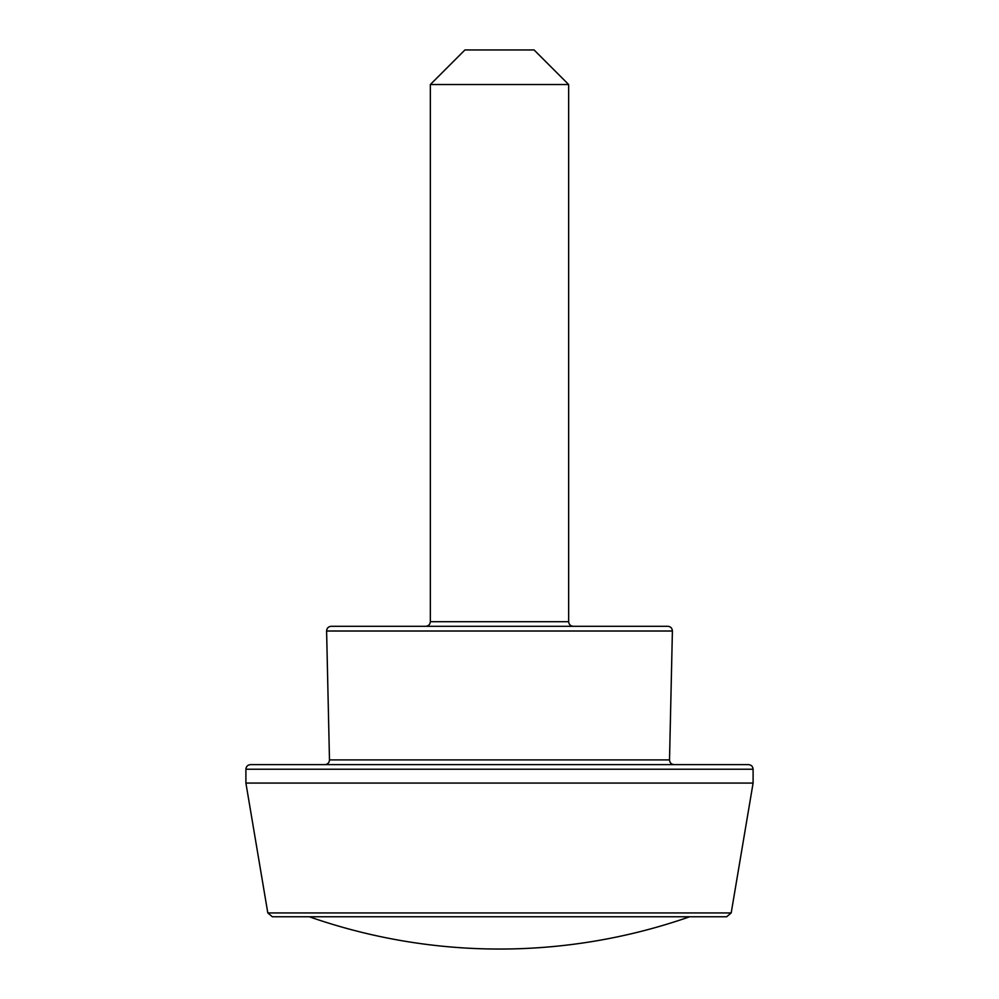 <?xml version="1.0" encoding="UTF-8"?>
<svg xmlns="http://www.w3.org/2000/svg" width="999" height="999" viewBox="0 0 999 999"><rect width="100%" height="100%" fill="white"/><g stroke="black" fill="none" stroke-linecap="round" stroke-linejoin="round"><path stroke-width="1.5" d="M672.402 631.006C672.177 628.159 670.641 626.585 667.794 626.298L331.206 626.298C328.359 626.585 326.823 628.159 326.598 631.006L672.402 631.006L669.517 759.914L329.483 759.914C329.258 762.761 327.722 764.335 324.875 764.622L674.125 764.622C671.278 764.335 669.742 762.761 669.517 759.914M573.276 626.298C570.466 626.023 568.931 624.487 568.656 621.69L568.656 84.528L430.344 84.528L464.922 49.95L534.078 49.95L568.656 84.528M245.904 783.066L753.096 783.066L731.193 912.936L726.648 916.77L272.352 916.77L267.807 912.936L245.904 783.066L245.904 769.23C246.179 766.433 247.715 764.897 250.524 764.622L748.476 764.622C751.285 764.897 752.821 766.433 753.096 769.23L245.904 769.23M753.096 783.066L753.096 769.23M568.656 621.69L430.344 621.69C430.094 624.462 428.559 625.998 425.724 626.298M731.193 912.936L267.807 912.936M309.34 916.77A576.348 576.348 0 0 0 689.66 916.77M329.483 759.914L326.598 631.006M430.344 621.69L430.344 84.528"/></g></svg>
